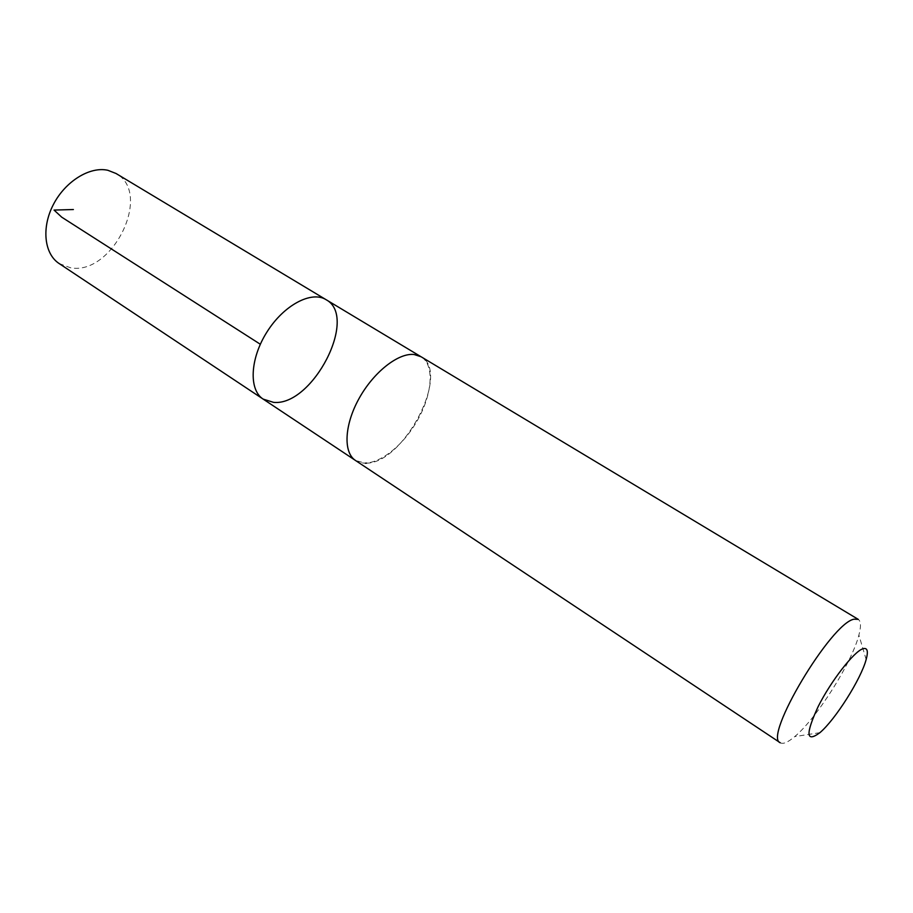 <?xml version="1.0" encoding="UTF-8"?>
<svg xmlns="http://www.w3.org/2000/svg" width="913" height="913" viewBox="0 0 913 913"><rect width="100%" height="100%" fill="white"/><g stroke="black" fill="none" stroke-linecap="round" stroke-linejoin="round"><path stroke-width="0.68" stroke-dasharray="4.57 3.42" d="M59.14 263.537L70.495 267.771C112.459 275.897 152.916 193.316 116.054 173.504M366.524 463.153C403.957 463.222 451.136 372.299 421.087 356.755L414.103 354.518C398.285 352.692 373.428 372.253 358.912 398.764C344.269 425.241 343.185 452.608 355.511 460.483L365.337 463.199M326.032 299.658C358.866 316.914 312.554 406.502 273.546 402.359L263.161 399.107M355.031 460.163L355.511 460.483C369.594 469.921 397.269 452.745 414.525 425.196C432.009 397.794 435.649 365.428 421.087 356.755L420.596 356.469M780.25 742.76C783.092 744.426 787.919 742.372 794.721 736.597C816.656 718.474 851.932 662.667 858.893 635.083C861.199 626.455 860.982 621.217 858.254 619.368M866.152 659.517L858.893 635.083M819.908 732.671L794.721 736.597"/><path stroke-width="1.37" d="M273.546 402.359L263.161 399.107C248.656 389.931 249.957 358.672 266.995 331.933C283.84 305.068 311.516 290.494 326.032 299.658C358.866 316.914 312.554 406.502 273.546 402.359M116.054 173.504L107.894 170.297C89.919 166.177 65.416 181.208 53.422 204.455C41.279 227.645 44.223 253.871 59.14 263.537L263.161 399.107C248.656 389.931 249.957 358.672 266.995 331.933C283.84 305.068 311.516 290.494 326.032 299.658L116.054 173.504M365.337 463.199L366.524 463.153M414.103 354.506C398.285 352.68 373.428 372.242 358.912 398.764C344.258 425.241 343.185 452.608 355.511 460.483L780.25 742.76C762.869 737.442 831.218 622.655 854.089 619.185L858.254 619.368L421.087 356.755L414.103 354.506M862.899 648.755C853.906 651.574 831.15 680.801 818.174 706.536C805.426 734.178 805.996 742.897 819.908 732.671C835.292 719.706 861.05 678.975 866.152 659.517C868.468 651.015 867.384 647.431 862.899 648.755M73.382 209.534L54.05 210.07L61.719 217.168L260.331 344.258M420.596 356.469L326.032 299.658M355.031 460.163L263.161 399.107"/></g></svg>
